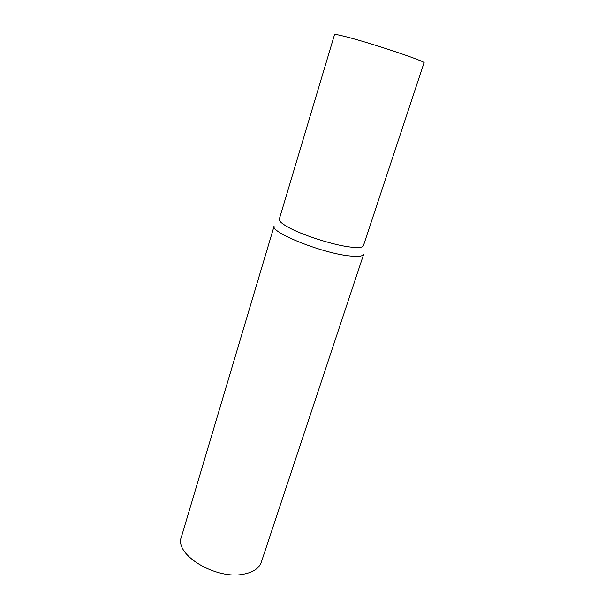 <?xml version="1.0" encoding="UTF-8"?>
<svg xmlns="http://www.w3.org/2000/svg" width="605" height="605" viewBox="0 0 605 605"><rect width="100%" height="100%" fill="white"/><g stroke="black" fill="none" stroke-linecap="round" stroke-linejoin="round"><path stroke-width="0.91" d="M348.601 255.824C320.733 252.769 269.649 231.972 274.156 226.005L181.371 537.036C173.801 554.581 216.696 580.558 244.443 573.994C253.586 572.05 259.205 568.125 261.292 562.234L363.688 254.229C362.834 256.391 357.812 256.921 348.601 255.824M287.859 227.041C281.68 223.57 278.822 220.938 279.283 219.161L334.527 34.621C334.746 34.145 338.429 34.818 345.576 36.64C370.736 42.94 427.311 61.914 424.007 62.837L363.416 245.69C362.645 247.619 357.926 248.027 349.251 246.9C332.077 244.722 301.517 234.823 287.859 227.041"/></g></svg>
